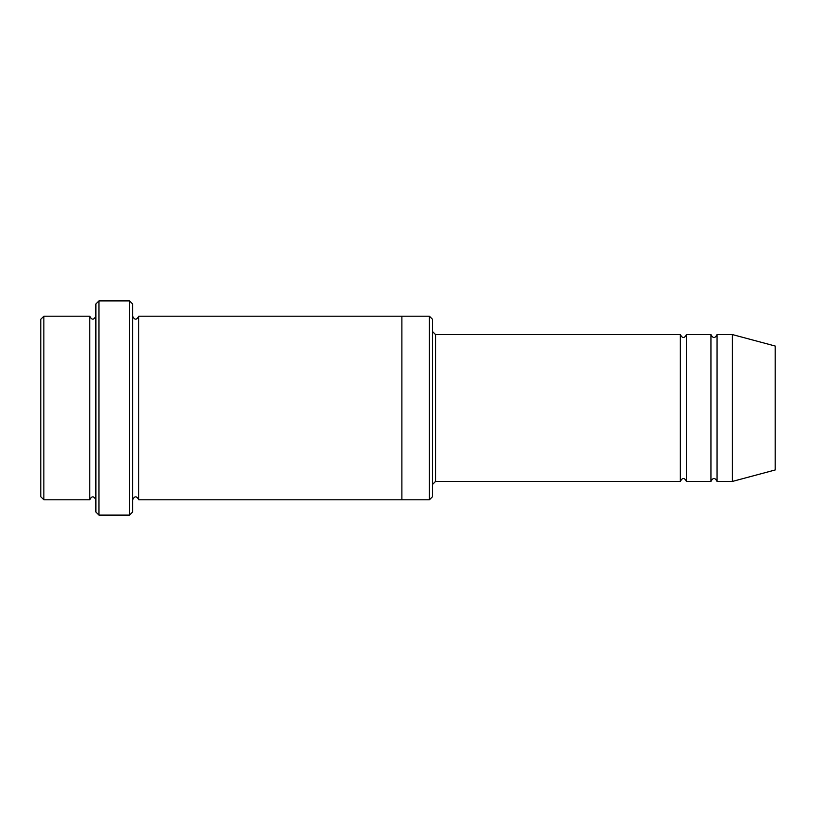 <?xml version="1.0" encoding="UTF-8"?>
<svg xmlns="http://www.w3.org/2000/svg" width="816" height="816" viewBox="0 0 816 816"><rect width="100%" height="100%" fill="white"/><g stroke="black" fill="none" stroke-linecap="round" stroke-linejoin="round"><path stroke-width="1.22" d="M680.34 481.44L435.54 481.44L435.54 334.56L680.34 334.56L680.34 481.44C682.38 477.493 684.42 477.493 686.46 481.44L686.46 334.56L710.94 334.56L710.94 481.44C712.98 477.493 715.02 477.493 717.06 481.44L717.06 334.56L732.36 334.56L732.36 481.44L717.06 481.44M432.48 319.26L432.48 496.74L429.42 499.8L429.42 316.2L432.48 319.26M95.88 316.2C93.84 320.147 91.8 320.147 89.76 316.2L89.76 499.8C91.8 495.853 93.84 495.853 95.88 499.8M43.86 316.2L40.8 319.26L40.8 496.74L43.86 499.8L43.86 316.2L89.76 316.2M732.36 481.44L775.2 469.965L775.2 346.035L732.36 334.56M129.54 300.9L132.6 303.96L132.6 512.04L129.54 515.1L129.54 300.9L98.94 300.9L98.94 515.1L129.54 515.1M132.6 499.8C134.64 495.853 136.68 495.853 138.72 499.8L138.72 316.2C136.68 320.147 134.64 320.147 132.6 316.2M98.94 515.1L95.88 512.04L95.88 303.96L98.94 300.9M138.72 499.8L401.88 499.8L401.88 316.2L429.42 316.2M686.46 481.44L710.94 481.44M43.86 499.8L89.76 499.8M717.06 334.56C715.02 338.507 712.98 338.507 710.94 334.56M686.46 334.56C684.42 338.507 682.38 338.507 680.34 334.56M401.88 499.8L429.42 499.8M138.72 316.2L401.88 316.2M435.54 334.56L432.48 331.5M435.54 481.44L432.48 484.5"/></g></svg>

